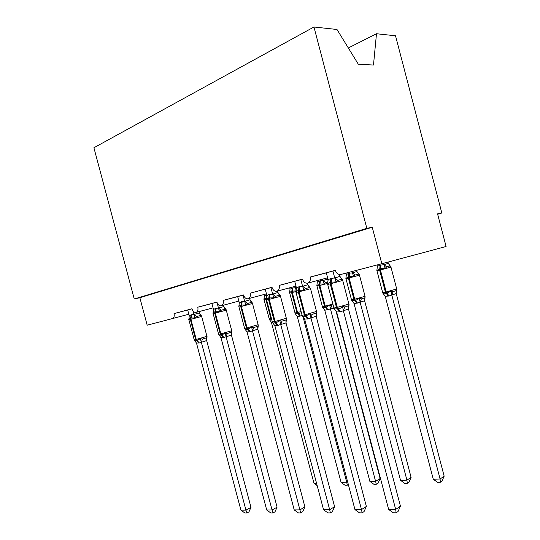 <?xml version="1.0" encoding="UTF-8"?>
<svg xmlns="http://www.w3.org/2000/svg" width="540" height="540" viewBox="0 0 540 540"><rect width="100%" height="100%" fill="white"/><g stroke="black" fill="none" stroke-linecap="round" stroke-linejoin="round"><path stroke-width="0.81" d="M395.523 35.782L441.821 212.996L437.555 213.867L446.094 246.517L381.82 263.729L372.249 227.246L366.836 228.353L313.963 27L336.98 29.477L358.283 64.179L373.484 65.043L376.488 33.736L395.523 35.782M437.65 214.232L441.821 212.996M381.82 263.729L340.835 274.462C338.256 274.799 336.427 273.422 335.353 270.331L310.19 277.074C310.763 280.172 309.947 282.191 307.739 283.135C305.316 283.48 303.581 282.15 302.535 279.126L279.133 285.404C279.693 288.387 278.944 290.324 276.892 291.215C274.637 291.526 273.004 290.23 271.998 287.314L250.182 293.166C250.729 296.048 250.047 297.911 248.13 298.748C246.024 299.032 244.485 297.763 243.52 294.948L223.128 300.416C223.668 303.203 223.04 304.992 221.251 305.788C219.274 306.045 217.823 304.81 216.898 302.083L197.795 307.206L211.896 303.534M197.795 307.206C198.329 309.906 197.755 311.634 196.074 312.383C194.218 312.613 192.847 311.411 191.957 308.772L174.029 313.578L187.697 310.014M174.029 313.578C174.548 316.197 174.022 317.858 172.442 318.573L188.818 314.219L172.442 318.573M223.128 300.416L237.688 296.629M250.182 293.166L272.012 287.368M279.133 285.404L294.705 281.36M310.19 277.074L326.329 272.896M187.697 310L191.97 308.826M211.896 303.521L216.911 302.137L218.477 308.036L223.884 306.585L226.26 309.859L225.106 309.163L221.049 310.264L219.51 311.702L214.994 311.756L213.253 312.545L213.145 313.646L214.731 313.254L215.568 308.468L218.477 308.036M237.688 296.609L243.533 295.002M294.698 281.333L302.549 279.187M326.322 272.862L335.374 270.392M172.409 318.587L147.184 325.195L139.853 297.702L372.249 227.246M348.334 47.966L376.488 33.736M139.853 297.702L134.251 298.998L93.906 147.744L313.963 27M134.251 298.998L366.836 228.353M342.677 280.145L341.658 279.268L337.716 280.354L336.11 281.961L330.453 282.143L327.685 283.581L327.564 284.141L328.118 279.686L330.885 278.431L334.739 277.965L339.91 276.379L342.515 279.869M334.307 308.947L333.956 308.421L334.577 309.008L338.31 308.759C339.957 308.637 341.375 307.874 342.562 306.47L344.736 307.017L348.638 305.775L348.509 309.042L340.497 311.695L336.636 312.019L388.645 509.45L395.678 509.416L343.352 310.689M400.437 506.156L398.048 511.502L396.144 512.811L395.678 509.416L400.437 506.156L348.509 309.042M349.063 304.634L348.543 309.008M332.91 271.046L334.692 277.817M339.471 274.536L339.957 276.392M326.309 272.815L328.118 279.686M334.739 277.965L336.11 281.961M333.956 308.421L336.636 312.019M342.562 306.47L343.312 310.534M396.144 512.811L393.336 512.818L388.645 509.45M382.637 292.592L386.195 291.965L380.417 269.946L390.967 267.104L390.015 265.97L388.665 266.18L386.633 266.895L385.209 268.367L380.558 268.387L380.417 269.946L376.913 270.79M383.238 293.645L382.772 292.99L386.296 293.396L391.163 291.053L393.113 291.58L396.455 290.513L396.212 293.578L389.002 295.961L385.25 296.325L433.276 479.223L440.087 478.987L391.797 294.988M444.163 476.192L441.956 481.133L440.323 482.261L440.087 478.987L444.163 476.192L396.212 293.578M396.731 289.426L396.245 293.544M377.021 264.985L377.386 266.375L380.099 265.174L383.846 264.695L388.274 263.324L390.805 266.753M383.474 263.284L383.805 264.553M387.99 262.076L388.321 263.338M380.869 264.978L380.558 268.387L376.859 270.459L382.772 292.99M385.209 268.367L383.846 264.695M377.386 266.375L376.859 270.459M391.757 294.847L391.163 291.053M385.25 296.325L382.806 293.051M440.323 482.261L437.603 482.348L433.276 479.223M310.507 288.353L309.447 287.53L305.451 288.623L303.858 290.189L298.532 290.331L296.075 291.539L295.906 292.214L296.433 287.921L299.012 286.733L302.596 286.315L307.834 284.722L309.791 287.429M302.326 316.022L302.09 315.637L302.805 316.278L305.35 316.177L310.095 313.828L312.242 314.341L316.19 313.099L316.15 316.238L308.266 318.823L304.668 319.113L354.962 509.612L361.51 509.578L310.925 317.878M366.363 506.432L364.055 511.589L362.117 512.851L361.51 509.578L366.363 506.432L316.15 316.238M316.676 312.1L316.184 316.204M300.834 279.646L302.555 286.173M307.476 283.196L307.881 284.735M294.692 281.293L296.433 287.921M302.596 286.315L303.858 290.189M302.09 315.637L304.668 319.113M310.095 313.828L310.885 317.736M362.117 512.851L359.498 512.858L354.962 509.612M280.517 296.008L279.416 295.232L275.393 296.332L273.814 297.851L268.785 297.959L266.605 298.998L266.396 299.74L266.902 295.589L269.298 294.469L272.653 294.098L277.938 292.505L280.233 295.569M272.511 322.596L273.159 323.041L276.082 322.765L279.848 320.679L281.961 321.165L285.944 319.93L286.497 318.62M334.598 506.689L332.357 511.67L330.392 512.892L329.67 509.733L323.561 509.76L274.874 325.721L277.54 325.627L280.678 324.439L329.67 509.733L334.598 506.689L286.018 322.906L280.712 324.581M286.328 319.768L286.018 322.906M270.945 287.658L272.612 293.956M277.594 291.026L277.985 292.511M265.214 289.19L266.902 295.589M272.653 294.098L273.814 297.851M272.383 322.367L274.874 325.721M279.848 320.679L280.678 324.439M330.392 512.892L327.949 512.899L323.561 509.76M252.497 303.156L251.37 302.427L247.327 303.527L245.761 305.006L241.002 305.087L239.058 305.984L238.822 306.774L239.315 302.765L241.549 301.698L244.688 301.367L250 299.768L252.167 302.663M244.6 328.293L245.437 329.346L244.62 328.658L245.437 329.346L248.049 329.076L251.606 327.071L253.685 327.544L257.695 326.309L258.289 325.026M304.904 506.925L302.731 511.745L300.746 512.933L299.923 509.875L294.206 509.902L247.037 331.904L250.182 331.682L252.457 330.696L299.923 509.875L304.904 506.925L257.83 329.171L252.497 330.838M258.262 325.532L257.83 329.171M243.034 295.137L244.654 301.226M249.662 298.337L250.047 299.781M237.674 296.575L239.315 302.765M244.688 301.367L245.761 305.006M245.012 329.225L247.037 331.904M251.606 327.071L252.457 330.696M300.746 512.933L298.458 512.933L294.206 509.902M211.889 303.487L213.476 309.474L213.003 313.362M218.626 334.544L219.456 335.246L221.805 334.982L225.173 333.065L227.219 333.504L231.235 332.282L231.876 331.027L231.397 335.077L223.918 337.493L220.961 337.689L266.719 510.03L272.072 510.003L226.085 336.69M277.094 507.155L274.988 511.819L272.984 512.966L272.072 510.003L277.094 507.155L231.431 335.043M223.513 305.188L223.884 306.585M213.476 309.474L215.568 308.468M218.511 308.165L219.51 311.702M218.599 334.206L220.961 337.689M225.173 333.065L226.051 336.562M272.984 512.966L270.844 512.966L266.719 510.03M359.397 274.867L358.533 274.07L355.09 275.015L353.673 276.446L349.272 276.446L349.11 277.952L345.951 278.721M351.972 300.74L351.594 300.193L351.905 300.564L355.583 300.449L359.444 298.377L361.368 298.883L364.77 297.81L364.615 300.76L357.507 303.095L353.99 303.419L400.545 480.35L406.917 480.134L360.113 302.171M411.102 477.421L408.962 482.2L407.288 483.293L406.917 480.134L411.102 477.421L364.615 300.76M365.114 296.642L364.649 300.726M346.019 273.105L346.37 274.455L349.623 273.125L352.411 272.882L356.967 271.505L356.65 270.317M352.053 271.526L352.377 272.74M359.35 274.766L356.933 271.634M351.905 300.564L351.526 299.903L353.977 299.416L348.381 278.141L348.543 276.629L345.87 278.444L346.37 274.455M353.673 276.446L352.411 272.882M360.079 302.036L359.444 298.377M353.99 303.419L351.594 300.193M407.288 483.293L404.744 483.374L400.545 480.35M380.126 478.568L378.047 483.199L376.339 484.265L330.419 308.772L328.01 309.778L324.743 310.196L369.88 481.41L375.854 481.208L380.126 478.568L335.887 310.655M333.976 308.219L330.453 308.9M316.96 280.672L317.311 282.022L320.362 280.76L322.981 280.543L327.591 279.16L327.267 277.918M322.61 279.16L322.94 280.415M322.67 307.375L322.387 306.943L322.826 307.409L325.411 307.388L324.54 306.227L319.106 285.626L316.933 286.146M327.328 309.933L325.411 307.388L329.744 305.242L331.648 305.721L330.494 308.914M327.591 281.907L325.559 282.616L324.149 284.013L319.97 283.986L316.832 285.883L317.311 282.022M324.149 284.013L322.981 280.543M330.419 308.772L329.744 305.242M324.709 310.068L322.387 306.943M376.339 484.265L373.95 484.339L369.88 481.41M348.347 484.542L347.288 485.177L345.04 485.244L341.084 482.409L346.7 482.213L303.028 316.798M347.288 485.177L346.7 482.213L347.591 481.687M341.084 482.409L297.25 316.433L294.962 313.281L295.495 313.801L297.776 313.74L296.906 312.62L291.634 292.66L289.683 293.119M302.103 315.394L299.68 316.197L297.216 316.312M289.683 287.8L290.034 289.123L292.896 287.928L295.36 287.739L296.197 287.01M295.002 286.382L295.326 287.611M299.68 316.197L297.776 313.74L300.409 312.971M296.123 290.851L291.829 291.229L289.69 292.336L289.568 292.869L290.034 289.123M296.231 290.446L295.36 287.739M317.176 485.615L313.997 483.341L271.357 322.178L269.17 319.241L270.743 319.889M313.997 483.341L316.548 483.253M272.45 322.252L271.357 322.178M264.033 294.509L264.377 295.805L266.686 294.766M269.136 318.917L270.925 318.627L265.801 299.268L266.409 299.113L266.612 297.722L264.074 298.836L263.932 299.437L264.377 295.805M193.01 310.973L193.928 314.422L199.334 312.971L201.636 316.143L200.462 315.482L196.405 316.582L194.879 317.986L190.593 318.013L189.027 318.708L188.771 319.545M194.69 340.544L194.231 340.072L195.062 340.774L196.614 340.652L200.381 338.681L202.392 339.1L206.408 337.885L207.083 336.663L206.624 340.578L199.28 342.947L196.499 343.116L240.914 510.151L245.95 510.131L201.305 342.185M250.985 507.364L248.94 511.886L246.935 513L245.95 510.131L250.985 507.364L206.658 340.551M198.97 311.614L199.334 312.971M187.684 309.974L189.23 315.779L191.194 314.813L193.928 314.422M191.194 314.813L190.323 319.471L188.899 319.822L189.23 315.779M193.961 314.55L194.879 317.986M194.197 339.755L196.499 343.116M200.381 338.681L201.272 342.056M246.935 513L244.917 513L240.914 510.151M330.885 278.431L330.25 283.838L327.706 284.459L327.685 283.581M333.902 307.976L336.515 307.598L339.694 311.87M342.252 279.693L342.718 280.476L330.25 283.838L336.515 307.598L348.928 304.074L342.731 280.51M340.497 311.695L337.318 307.422L331.047 283.635L331.682 278.228M334.733 277.783L337.716 280.354M339.91 276.379L341.658 279.268M344.736 307.017L343.4 310.696M389.002 295.961L386.195 291.965L396.704 288.968L390.974 267.125M388.226 296.136L385.418 292.14L379.64 270.142L380.099 265.174M390.015 265.97L388.274 263.324M386.633 266.895L383.839 264.526M391.838 294.995L393.113 291.58M299.012 286.733L298.31 291.971L296.062 292.525L296.082 291.546M302.056 315.225L304.364 314.894L307.523 318.992M308.266 318.823L305.107 314.726L316.528 311.438L310.534 288.711L298.31 291.971L304.364 314.894L305.107 314.726L299.052 291.782L299.747 286.544M302.596 286.139L305.451 288.623M307.834 284.722L309.447 287.53M312.242 314.341L310.973 317.891M269.298 294.469L268.549 299.551L266.551 300.017M272.363 321.982L274.408 321.685L277.54 325.627M279.902 295.434L280.523 296.325L268.549 299.551L274.408 321.685L286.335 318.303L280.53 296.352M278.235 325.472L275.103 321.529L269.244 299.376L269.993 294.293M272.653 293.922L275.393 296.332M277.938 292.505L279.416 295.232M281.961 321.165L280.76 324.587M285.944 319.93L285.984 322.94M241.549 301.698L240.752 306.625L238.977 307.064L238.862 306.187M238.977 307.064L244.627 328.381L246.429 328.03L249.534 331.823M250.182 331.682L247.077 327.881L258.134 324.716L252.511 303.487L240.752 306.625L246.429 328.03L247.077 327.881L241.4 306.464L242.197 301.529M244.688 301.199L247.327 303.527M250 299.768L251.37 302.427M253.685 327.544L252.544 330.845M257.695 326.309L257.796 329.204M213.145 313.646L218.619 334.28L220.232 333.97L223.31 337.628M223.918 337.493L220.84 333.835L231.728 330.723L226.274 310.169L214.731 313.254L220.232 333.97L220.84 333.835L215.339 313.099L216.175 308.306M218.518 308.003L221.049 310.264M223.837 306.578L225.106 309.163M227.219 333.504L226.132 336.697M231.235 332.282L231.397 335.077M359.249 274.658L359.485 275.157L349.11 277.952L354.706 299.248L365.047 296.305L359.492 275.184M351.5 299.815L345.87 278.303M356.778 303.257L353.977 299.416L354.706 299.248L357.507 303.095M349.623 273.125L349.272 276.446L348.543 276.629L348.901 273.314M358.533 274.07L356.927 271.499M355.09 275.015L352.411 272.714M360.16 302.184L361.368 298.883M322.319 306.585L325.222 306.065L319.788 285.457L319.106 285.626L319.68 280.942M328.01 309.778L325.222 306.065L332.876 304.074M327.625 283.392L319.788 285.457L320.362 280.76M328.178 280.976L327.55 279.153M325.559 282.616L322.974 280.382M294.914 312.937L297.554 312.471L292.275 292.491L291.634 292.66L292.255 288.097M300.321 316.049L297.554 312.471L301.097 311.594M295.961 291.533L292.275 292.491L292.896 287.928M296.507 289.022L295.353 287.577M266.47 294.827L265.801 299.268L264.047 299.7L269.433 319.64M271.755 319.7L270.925 318.627L271.445 318.512M266.612 297.722L266.882 297.31M188.899 319.822L194.218 339.822L195.662 339.545L198.707 343.076M199.28 342.947L196.236 339.417L206.948 336.359L201.656 316.44L190.323 319.471L195.662 339.545L196.236 339.417L190.89 319.322L191.761 314.665M193.961 314.388L196.405 316.582M199.287 312.964L200.462 315.482M202.392 339.1L201.353 342.191M206.408 337.885L206.624 340.578M196.074 312.383L213.05 307.861M221.251 305.788L238.869 301.091M248.13 298.748L266.45 293.861M276.892 291.215L295.961 286.126M307.739 283.135L327.625 277.823M327.706 284.459L333.936 308.097L334.584 309.008M349.002 304.783L348.962 304.196M334.577 309.008L334.193 308.792M396.725 289.069L396.758 289.663M296.062 292.525L302.083 315.326L302.812 316.278L302.38 316.096M316.568 312.282L316.555 311.546M309.967 287.827L310.527 288.684M272.727 322.886L273.159 323.041L272.383 322.076L266.423 299.221M286.349 319.228L286.362 318.398M258.113 325.694L258.154 324.803M251.836 302.555L252.504 303.466M231.68 331.736L231.748 330.797M225.565 309.238L226.267 310.149M322.549 307.226L316.832 285.633M295.178 313.625L289.582 292.538M264.08 298.836L264.047 299.7M206.881 337.399L206.969 336.427M201.035 315.583L201.656 316.426"/></g></svg>
